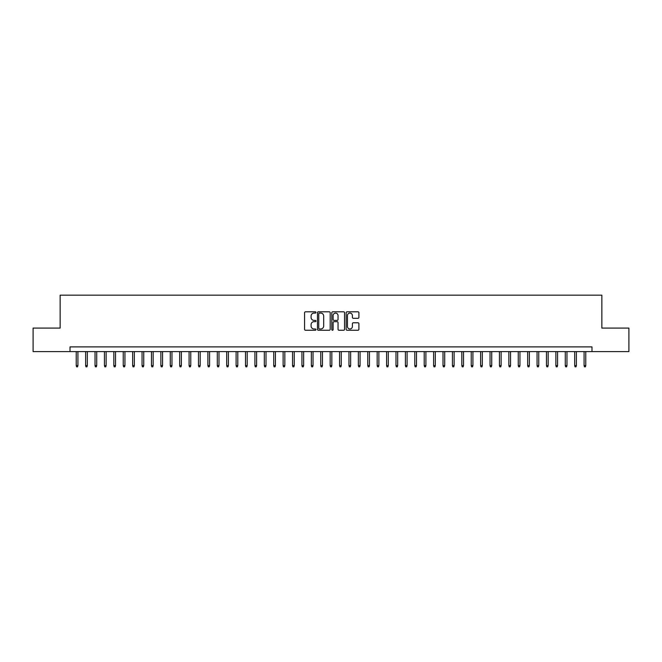 <?xml version="1.0" encoding="UTF-8"?>
<svg xmlns="http://www.w3.org/2000/svg" width="662" height="662" viewBox="0 0 662 662"><rect width="100%" height="100%" fill="white"/><g stroke="black" fill="none" stroke-linecap="round" stroke-linejoin="round"><path stroke-width="0.99" d="M315.956 312.447A0.645 0.645 0 0 0 315.302 311.802L305.496 311.802A0.927 0.927 0 0 0 304.578 312.721L304.578 329.337A0.927 0.927 0 0 0 305.496 330.264L315.302 330.264A0.645 0.645 0 0 0 315.956 329.618A0.645 0.645 0 0 0 315.302 328.973L314.036 328.973A2.954 2.954 0 0 1 311.082 326.018L311.082 324.628A2.954 2.954 0 0 1 314.036 321.674L315.302 321.674A0.645 0.645 0 0 0 315.956 321.029A0.645 0.645 0 0 0 315.302 320.383L314.036 320.383A2.954 2.954 0 0 1 311.082 317.429L311.082 316.047A2.954 2.954 0 0 1 314.036 313.093L315.302 313.093A0.645 0.645 0 0 0 315.956 312.447M357.977 318.306A0.927 0.927 0 0 0 358.903 317.388L358.903 312.721A0.927 0.927 0 0 0 357.977 311.802L347.087 311.802A0.927 0.927 0 0 0 346.16 312.721L346.16 329.337A0.927 0.927 0 0 0 347.087 330.264L357.977 330.264A0.927 0.927 0 0 0 358.903 329.337L358.903 323.71A0.927 0.927 0 0 0 357.977 322.783L353.318 322.783A0.927 0.927 0 0 0 352.391 323.71L352.391 326.498A2.466 2.466 0 0 1 349.925 328.973A2.466 2.466 0 0 1 347.459 326.498L347.459 315.559A2.466 2.466 0 0 1 349.925 313.093A2.466 2.466 0 0 1 352.391 315.559L352.391 317.388A0.927 0.927 0 0 0 353.318 318.306L357.977 318.306M70.015 351.596L33.1 351.596L33.1 328.087L60.143 328.087L60.143 295.169L601.857 295.169L601.857 328.087L628.9 328.087L628.9 351.596L591.985 351.596L591.985 346.896L70.015 346.896L70.015 351.596L591.985 351.596M330.189 312.721A0.927 0.927 0 0 0 329.271 311.802L318.372 311.802A0.927 0.927 0 0 0 317.454 312.721L317.454 329.337A0.927 0.927 0 0 0 318.372 330.264L329.271 330.264A0.927 0.927 0 0 0 330.189 329.337L330.189 312.721M332.729 311.802L343.628 311.802A0.927 0.927 0 0 1 344.546 312.721L344.546 329.337A0.927 0.927 0 0 1 343.628 330.264L338.961 330.264A0.927 0.927 0 0 1 338.042 329.337L338.042 322.601A0.927 0.927 0 0 0 337.115 321.674L334.02 321.674A0.927 0.927 0 0 0 333.102 322.601L333.102 329.618A0.645 0.645 0 0 1 332.456 330.264A0.645 0.645 0 0 1 331.811 329.618L331.811 312.721A0.927 0.927 0 0 1 332.729 311.802M319.39 313.093A0.645 0.645 0 0 0 318.745 313.738L318.745 328.327A0.645 0.645 0 0 0 319.39 328.973L320.731 328.973A2.954 2.954 0 0 0 323.685 326.018L323.685 316.047A2.954 2.954 0 0 0 320.731 313.093L319.39 313.093M338.042 315.608A2.466 2.466 0 0 0 335.568 313.134A2.466 2.466 0 0 0 333.102 315.608L333.102 319.465A0.927 0.927 0 0 0 334.02 320.383L337.115 320.383A0.927 0.927 0 0 0 338.042 319.465L338.042 315.608M77.917 365.606L77.537 366.831L76.602 366.831L76.221 365.606L77.917 365.606L77.917 351.596M76.221 365.606L76.221 351.596M87.318 365.606L86.945 366.831L86.002 366.831L85.63 365.606L87.318 365.606L87.318 351.596M85.63 365.606L85.63 351.596M96.726 365.606L96.346 366.831L95.411 366.831L95.03 365.606L96.726 365.606L96.726 351.596M95.03 365.606L95.03 351.596M106.127 365.606L105.754 366.831L104.811 366.831L104.439 365.606L106.127 365.606L106.127 351.596M104.439 365.606L104.439 351.596M115.536 365.606L115.155 366.831L114.22 366.831L113.839 365.606L115.536 365.606L115.536 351.596M113.839 365.606L113.839 351.596M124.936 365.606L124.564 366.831L123.62 366.831L123.248 365.606L124.936 365.606L124.936 351.596M123.248 365.606L123.248 351.596M134.345 365.606L133.964 366.831L133.029 366.831L132.648 365.606L134.345 365.606L134.345 351.596M132.648 365.606L132.648 351.596M143.745 365.606L143.373 366.831L142.429 366.831L142.057 365.606L143.745 365.606L143.745 351.596M142.057 365.606L142.057 351.596M153.154 365.606L152.781 366.831L151.838 366.831L151.457 365.606L153.154 365.606L153.154 351.596M151.457 365.606L151.457 351.596M162.562 365.606L162.182 366.831L161.238 366.831L160.866 365.606L162.562 365.606L162.562 351.596M160.866 365.606L160.866 351.596M171.963 365.606L171.59 366.831L170.647 366.831L170.266 365.606L171.963 365.606L171.963 351.596M170.266 365.606L170.266 351.596M181.371 365.606L180.991 366.831L180.047 366.831L179.675 365.606L181.371 365.606L181.371 351.596M179.675 365.606L179.675 351.596M190.772 365.606L190.399 366.831L189.456 366.831L189.084 365.606L190.772 365.606L190.772 351.596M189.084 365.606L189.084 351.596M200.181 365.606L199.8 366.831L198.865 366.831L198.484 365.606L200.181 365.606L200.181 351.596M198.484 365.606L198.484 351.596M209.581 365.606L209.209 366.831L208.265 366.831L207.893 365.606L209.581 365.606L209.581 351.596M207.893 365.606L207.893 351.596M218.99 365.606L218.609 366.831L217.674 366.831L217.293 365.606L218.99 365.606L218.99 351.596M217.293 365.606L217.293 351.596M228.39 365.606L228.018 366.831L227.074 366.831L226.702 365.606L228.39 365.606L228.39 351.596M226.702 365.606L226.702 351.596M237.799 365.606L237.418 366.831L236.483 366.831L236.102 365.606L237.799 365.606L237.799 351.596M236.102 365.606L236.102 351.596M247.199 365.606L246.827 366.831L245.883 366.831L245.511 365.606L247.199 365.606L247.199 351.596M245.511 365.606L245.511 351.596M256.608 365.606L256.227 366.831L255.292 366.831L254.911 365.606L256.608 365.606L256.608 351.596M254.911 365.606L254.911 351.596M266.008 365.606L265.636 366.831L264.692 366.831L264.32 365.606L266.008 365.606L266.008 351.596M264.32 365.606L264.32 351.596M275.417 365.606L275.044 366.831L274.101 366.831L273.72 365.606L275.417 365.606L275.417 351.596M273.72 365.606L273.72 351.596M284.825 365.606L284.445 366.831L283.502 366.831L283.129 365.606L284.825 365.606L284.825 351.596M283.129 365.606L283.129 351.596M294.226 365.606L293.854 366.831L292.91 366.831L292.538 365.606L294.226 365.606L294.226 351.596M292.538 365.606L292.538 351.596M303.635 365.606L303.254 366.831L302.319 366.831L301.938 365.606L303.635 365.606L303.635 351.596M301.938 365.606L301.938 351.596M313.035 365.606L312.663 366.831L311.719 366.831L311.347 365.606L313.035 365.606L313.035 351.596M311.347 365.606L311.347 351.596M322.444 365.606L322.063 366.831L321.128 366.831L320.747 365.606L322.444 365.606L322.444 351.596M320.747 365.606L320.747 351.596M331.844 365.606L331.472 366.831L330.528 366.831L330.156 365.606L331.844 365.606L331.844 351.596M330.156 365.606L330.156 351.596M341.253 365.606L340.872 366.831L339.937 366.831L339.556 365.606L341.253 365.606L341.253 351.596M339.556 365.606L339.556 351.596M350.653 365.606L350.281 366.831L349.337 366.831L348.965 365.606L350.653 365.606L350.653 351.596M348.965 365.606L348.965 351.596M360.062 365.606L359.681 366.831L358.746 366.831L358.365 365.606L360.062 365.606L360.062 351.596M358.365 365.606L358.365 351.596M369.462 365.606L369.09 366.831L368.146 366.831L367.774 365.606L369.462 365.606L369.462 351.596M367.774 365.606L367.774 351.596M378.871 365.606L378.498 366.831L377.555 366.831L377.175 365.606L378.871 365.606L378.871 351.596M377.175 365.606L377.175 351.596M388.28 365.606L387.899 366.831L386.956 366.831L386.583 365.606L388.28 365.606L388.28 351.596M386.583 365.606L386.583 351.596M397.68 365.606L397.308 366.831L396.364 366.831L395.992 365.606L397.68 365.606L397.68 351.596M395.992 365.606L395.992 351.596M407.089 365.606L406.708 366.831L405.773 366.831L405.392 365.606L407.089 365.606L407.089 351.596M405.392 365.606L405.392 351.596M416.489 365.606L416.117 366.831L415.173 366.831L414.801 365.606L416.489 365.606L416.489 351.596M414.801 365.606L414.801 351.596M425.898 365.606L425.517 366.831L424.582 366.831L424.201 365.606L425.898 365.606L425.898 351.596M424.201 365.606L424.201 351.596M435.298 365.606L434.926 366.831L433.982 366.831L433.61 365.606L435.298 365.606L435.298 351.596M433.61 365.606L433.61 351.596M444.707 365.606L444.326 366.831L443.391 366.831L443.01 365.606L444.707 365.606L444.707 351.596M443.01 365.606L443.01 351.596M454.107 365.606L453.735 366.831L452.791 366.831L452.419 365.606L454.107 365.606L454.107 351.596M452.419 365.606L452.419 351.596M463.516 365.606L463.135 366.831L462.2 366.831L461.819 365.606L463.516 365.606L463.516 351.596M461.819 365.606L461.819 351.596M472.916 365.606L472.544 366.831L471.601 366.831L471.228 365.606L472.916 365.606L472.916 351.596M471.228 365.606L471.228 351.596M482.325 365.606L481.953 366.831L481.009 366.831L480.629 365.606L482.325 365.606L482.325 351.596M480.629 365.606L480.629 351.596M491.734 365.606L491.353 366.831L490.41 366.831L490.037 365.606L491.734 365.606L491.734 351.596M490.037 365.606L490.037 351.596M501.134 365.606L500.762 366.831L499.818 366.831L499.438 365.606L501.134 365.606L501.134 351.596M499.438 365.606L499.438 351.596M510.543 365.606L510.162 366.831L509.219 366.831L508.846 365.606L510.543 365.606L510.543 351.596M508.846 365.606L508.846 351.596M519.943 365.606L519.571 366.831L518.627 366.831L518.255 365.606L519.943 365.606L519.943 351.596M518.255 365.606L518.255 351.596M529.352 365.606L528.971 366.831L528.036 366.831L527.655 365.606L529.352 365.606L529.352 351.596M527.655 365.606L527.655 351.596M538.752 365.606L538.38 366.831L537.436 366.831L537.064 365.606L538.752 365.606L538.752 351.596M537.064 365.606L537.064 351.596M548.161 365.606L547.78 366.831L546.845 366.831L546.464 365.606L548.161 365.606L548.161 351.596M546.464 365.606L546.464 351.596M557.561 365.606L557.189 366.831L556.245 366.831L555.873 365.606L557.561 365.606L557.561 351.596M555.873 365.606L555.873 351.596M566.97 365.606L566.589 366.831L565.654 366.831L565.274 365.606L566.97 365.606L566.97 351.596M565.274 365.606L565.274 351.596M576.37 365.606L575.998 366.831L575.055 366.831L574.682 365.606L576.37 365.606L576.37 351.596M574.682 365.606L574.682 351.596M585.779 365.606L585.398 366.831L584.463 366.831L584.083 365.606L585.779 365.606L585.779 351.596M584.083 365.606L584.083 351.596"/></g></svg>

